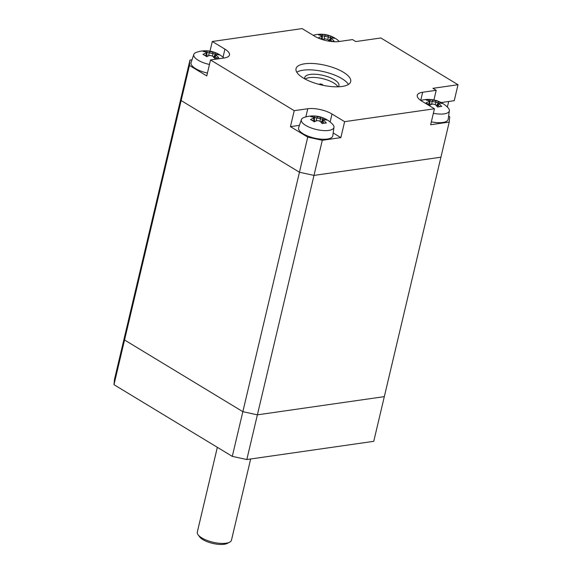 <?xml version="1.0" encoding="UTF-8"?>
<svg xmlns="http://www.w3.org/2000/svg" width="572" height="572" viewBox="0 0 572 572"><rect width="100%" height="100%" fill="white"/><g stroke="black" fill="none" stroke-linecap="round" stroke-linejoin="round"><path stroke-width="0.86" d="M250.665 458.987L231.474 540.161A17.553 6.256 -166.7 0 1 229.637 542.184A17.553 6.256 -166.7 0 1 212.948 542.213A17.553 6.256 -166.7 0 1 198.048 534.713A17.553 6.256 -166.7 0 1 197.304 532.089L217.346 447.318M198.048 534.713L199.556 536.801A15.451 5.505 13.3 0 0 212.67 543.4A15.451 5.505 13.3 0 0 227.349 543.371L229.637 542.184M319.412 84.47A1.759 0.629 -166.7 0 1 319.39 84.306A1.759 0.629 -166.7 0 1 321.242 84.098A1.759 0.629 -166.7 0 1 322.808 85.114A1.759 0.629 -166.7 0 1 322.722 85.249M304.661 63.799A28.092 10.017 -166.7 0 1 335.356 68.368A28.092 10.017 -166.7 0 1 350.7 81.596A28.092 10.017 -166.7 0 1 321.064 84.878A28.092 10.017 -166.7 0 1 296.031 68.669A28.092 10.017 -166.7 0 1 304.661 63.799M348.434 84.434A28.092 10.017 13.3 0 0 303.153 70.184A28.092 10.017 13.3 0 0 296.782 72.222M338.202 86.801A17.553 6.256 13.3 0 0 338.939 85.557A17.553 6.256 13.3 0 0 329.35 77.291A17.553 6.256 13.3 0 0 310.167 74.431A17.553 6.256 13.3 0 0 304.769 77.477A17.553 6.256 13.3 0 0 304.869 78.915M420.727 100.429L422.658 92.249L436.207 90.304L432.933 88.324L458.015 84.727L380.866 37.974L355.777 41.57L352.509 39.59L338.96 41.534A17.553 6.256 13.3 0 1 314.729 36.251L302.102 28.6L212.298 41.484L224.925 49.135L223.023 57.186M458.015 84.727L454.247 100.686L441.162 102.56M422.658 92.249A17.553 6.256 13.3 0 0 417.267 95.295A17.553 6.256 13.3 0 0 421.807 101.13L434.434 108.78L344.623 121.664L340.855 137.63L322.286 140.29L307.75 137.123L290.447 126.641L299.442 125.347M436.207 90.304L433.926 99.957M290.447 126.641L294.222 110.675L210.525 59.96L224.067 58.015A17.553 6.256 13.3 0 0 229.465 54.969A17.553 6.256 13.3 0 0 224.925 49.135M210.525 59.96L206.749 75.926L189.446 65.437L189.961 60.11L192.02 59.817M330.115 121.986L332.003 114.014A17.553 6.256 13.3 0 0 307.772 108.73L305.834 116.902M333.183 132.983L340.855 137.63M294.222 110.675L307.772 108.73M332.003 114.014L344.623 121.664M210.01 51.158L212.298 41.484M189.446 65.437L181.145 100.558L181.66 95.224L181.145 100.558L299.449 172.236L181.145 100.558L124.546 339.99L242.85 411.676L257.386 414.843L384.32 396.632L440.919 157.2L313.985 175.411L299.449 172.236L313.985 175.411L440.919 157.2L449.22 122.079L430.659 124.746L434.434 108.78M307.75 137.123L242.85 411.676L257.386 414.843L322.286 140.29M189.961 60.11L125.061 334.663L124.546 339.99L242.85 411.676L232.282 456.37L246.825 459.538L373.752 441.327L384.32 396.632L257.386 414.843L246.825 459.538M448.627 116.08L449.735 116.752L449.22 122.079M337.866 86.808A17.553 6.256 13.3 0 0 326.255 79.651A17.553 6.256 13.3 0 0 309.409 77.628A17.553 6.256 13.3 0 0 305.169 79.079M113.985 384.684L124.546 339.99L125.061 334.663L114.493 379.358L113.985 384.684L232.282 456.37M448.691 101.48L447.368 107.071M320.52 118.862A25.954 16.288 -58.8 0 1 322.973 119.305L322.78 117.796A27.113 17.017 121.2 0 0 320.277 117.303L320.52 118.862L319.962 121.221M320.277 117.303A26.72 24.939 -174.5 0 0 317.582 116.717L316.802 118.032A25.683 23.967 5.5 0 1 320.506 118.84M316.802 118.032L316.781 118.039A25.954 17.961 81.8 0 0 314.121 117.367L314.843 116.066A26.72 19.284 81.3 0 0 310.789 116.652A27.113 18.769 81.8 0 1 313.527 117.303L314.528 118.361A25.683 1.173 -77.7 0 1 314.4 119.72L313.949 121.614M317.582 116.717A27.113 18.769 -98.2 0 0 314.843 116.066M316.781 118.039L316.08 121.014M314.121 117.367L314.214 118.032M314.428 119.455L314.75 121.621M313.527 117.303A26.72 1.223 102.3 0 1 313.435 118.29L314.4 119.72A25.954 16.288 -58.8 0 0 312.326 120.563M313.435 118.29A27.113 17.017 121.2 0 0 310.51 119.562A26.72 11.261 53.2 0 1 314.293 121.85A27.113 17.017 -58.8 0 1 317.21 120.578A26.72 24.939 5.5 0 1 319.905 121.164A27.113 18.769 81.8 0 1 322.229 123.581A26.72 9.767 -30.3 0 1 326.283 123.001A27.113 18.769 -98.2 0 0 323.959 120.585L322.494 121.507A25.954 17.961 81.8 0 1 324.231 123.216M323.959 120.585A26.72 1.223 -77.7 0 0 324.052 119.598L322.629 120.127A25.683 1.173 102.3 0 1 322.501 121.486M321.9 123.202L322.629 120.127M324.052 119.598A27.113 17.017 -58.8 0 1 326.562 120.091A26.72 20.778 -54.4 0 0 322.78 117.796M322.05 123.373L322.494 121.507M328.786 130.416A16.76 5.977 -166.7 0 1 310.231 127.599A16.76 5.977 -166.7 0 1 301.38 119.605A16.76 5.977 -166.7 0 1 304.082 117.446A27.263 27.263 0 0 1 332.525 124.167A16.76 5.977 -166.7 0 1 333.976 127.313A16.76 5.977 -166.7 0 1 328.786 130.416M321.049 122.272L322.973 119.305M333.976 127.313L332.79 135.786A17.553 6.256 -166.7 0 1 327.356 139.039A17.553 6.256 -166.7 0 1 307.915 136.086A17.553 6.256 -166.7 0 1 298.641 127.713L301.38 119.605M212.977 53.689A25.954 16.288 -58.8 0 1 215.429 54.133L215.236 52.631A27.113 17.017 121.2 0 0 212.727 52.138L212.977 53.689L212.419 56.056M212.727 52.138A26.72 24.939 -174.5 0 0 210.038 51.551L209.259 52.867A25.683 23.967 5.5 0 1 212.963 53.675M208.537 55.849L209.259 52.867A25.954 17.961 81.8 0 0 206.571 52.202L207.3 50.901A26.72 19.284 81.3 0 0 203.246 51.487A27.113 18.769 81.8 0 1 205.984 52.138L206.978 53.196A25.683 1.173 -77.7 0 1 206.85 54.554L206.406 56.449M210.038 51.551A27.113 18.769 -98.2 0 0 207.3 50.901M206.571 52.202L206.671 52.867M206.885 54.283L207.2 56.456M205.984 52.138A26.72 1.223 102.3 0 1 205.884 53.124L206.85 54.554A25.954 16.288 -58.8 0 0 204.783 55.398M205.884 53.124A27.113 17.017 121.2 0 0 202.96 54.39A26.72 11.261 53.2 0 1 206.742 56.685A27.113 17.017 -58.8 0 1 209.667 55.412A26.72 24.939 5.5 0 1 212.362 55.999A27.113 18.769 81.8 0 1 214.679 58.416A26.72 9.767 -30.3 0 1 218.74 57.836A27.113 18.769 -98.2 0 0 216.416 55.42L214.95 56.335A25.954 17.961 81.8 0 1 216.688 58.051M216.416 55.42A26.72 1.223 -77.7 0 0 216.509 54.433L215.079 54.962A25.683 1.173 102.3 0 1 214.95 56.321M214.357 58.037L215.079 54.962M216.509 54.433A27.113 17.017 -58.8 0 1 219.019 54.926A26.72 20.778 -54.4 0 0 215.236 52.631M214.507 58.208L214.95 56.335M209.459 64.472A16.76 5.977 -166.7 0 1 193.829 54.44A16.76 5.977 -166.7 0 1 196.539 52.281A27.263 27.263 0 0 1 223.974 58.029M213.506 57.107L215.429 54.133M207.429 73.052A17.553 6.256 -166.7 0 1 191.098 62.548L193.829 54.44M435.914 102.302A25.954 16.288 -58.8 0 1 438.366 102.745L438.173 101.244A27.113 17.017 121.2 0 0 435.664 100.751L435.914 102.302L435.356 104.662M435.664 100.751A26.72 24.939 -174.5 0 0 432.975 100.164L432.196 101.48A25.683 23.967 5.5 0 1 435.9 102.288M431.474 104.461L432.196 101.48A25.954 17.961 81.8 0 0 429.515 100.815L430.237 99.514A26.72 19.284 81.3 0 0 426.183 100.093A27.113 18.769 81.8 0 1 428.921 100.743L429.922 101.802A25.683 1.173 -77.7 0 1 429.786 103.16L429.343 105.055M432.975 100.164A27.113 18.769 -98.2 0 0 430.237 99.514M429.515 100.815L429.608 101.473M429.822 102.896L430.144 105.062M428.921 100.743A26.72 1.223 102.3 0 1 428.828 101.73L429.786 103.16A25.954 16.288 -58.8 0 0 427.72 104.011M428.828 101.73A27.113 17.017 121.2 0 0 425.904 103.003A26.72 11.261 53.2 0 1 429.679 105.298A27.113 17.017 -58.8 0 1 432.604 104.025A26.72 24.939 5.5 0 1 435.299 104.612A27.113 18.769 81.8 0 1 437.616 107.028A26.72 9.767 -30.3 0 1 441.677 106.442A27.113 18.769 -98.2 0 0 439.353 104.025L437.887 104.948A25.954 17.961 81.8 0 1 439.625 106.664M439.353 104.025A26.72 1.223 -77.7 0 0 439.446 103.039L438.023 103.575A25.683 1.173 102.3 0 1 437.887 104.926M438.016 103.575L437.294 106.642M439.446 103.039A27.113 17.017 -58.8 0 1 441.956 103.532A26.72 20.778 -54.4 0 0 438.173 101.244M437.444 106.821L437.887 104.948M420.785 100.472A27.263 27.263 0 0 1 447.912 107.615A16.76 5.977 -166.7 0 1 449.363 110.761A16.76 5.977 -166.7 0 1 444.179 113.864A16.76 5.977 -166.7 0 1 433.369 113.285M436.443 105.72L438.366 102.745M449.363 110.761L448.183 119.233A17.553 6.256 -166.7 0 1 442.749 122.487A17.553 6.256 -166.7 0 1 431.338 121.865M328.371 37.137A25.954 16.288 -58.8 0 1 330.823 37.58L330.63 36.079A27.113 17.017 121.2 0 0 328.121 35.586L328.371 37.137L327.813 39.497M328.121 35.586A26.72 24.939 -174.5 0 0 325.432 34.999L324.653 36.315A25.683 23.967 5.5 0 1 328.349 37.123M323.924 39.296L324.653 36.315A25.954 17.961 81.8 0 0 321.964 35.65L322.694 34.349A26.72 19.284 81.3 0 0 318.633 34.928A27.113 18.769 81.8 0 1 321.371 35.578L322.372 36.637A25.683 1.173 -77.7 0 1 322.243 37.995L321.907 39.439M325.432 34.999A27.113 18.769 -98.2 0 0 322.694 34.349M321.964 35.65L322.065 36.308M322.272 37.731L322.558 39.647M321.371 35.578A26.72 1.223 102.3 0 1 321.278 36.565L322.243 37.995A25.954 16.288 -58.8 0 0 320.191 38.839M321.278 36.565A27.113 17.017 121.2 0 0 318.354 37.838A26.72 11.261 53.2 0 1 320.113 38.803M322.901 39.754A27.113 17.017 -58.8 0 1 325.06 38.86A26.72 24.939 5.5 0 1 327.749 39.447A27.113 18.769 81.8 0 1 329.565 41.27M331.717 41.549A26.72 9.767 -30.3 0 1 334.127 41.277A27.113 18.769 -98.2 0 0 331.81 38.86L330.337 39.783A25.954 17.961 81.8 0 1 332.075 41.491M331.81 38.86A26.72 1.223 -77.7 0 0 331.903 37.874L330.473 38.403A25.683 1.173 102.3 0 1 330.344 39.761M330.473 38.41L329.787 41.306M331.903 37.874A27.113 17.017 -58.8 0 1 334.405 38.367A26.72 20.778 -54.4 0 0 330.63 36.079M329.972 41.334L330.337 39.783M328.9 40.555L330.823 37.58M339.368 41.477A27.263 27.263 0 0 0 313.199 35.321"/></g></svg>
